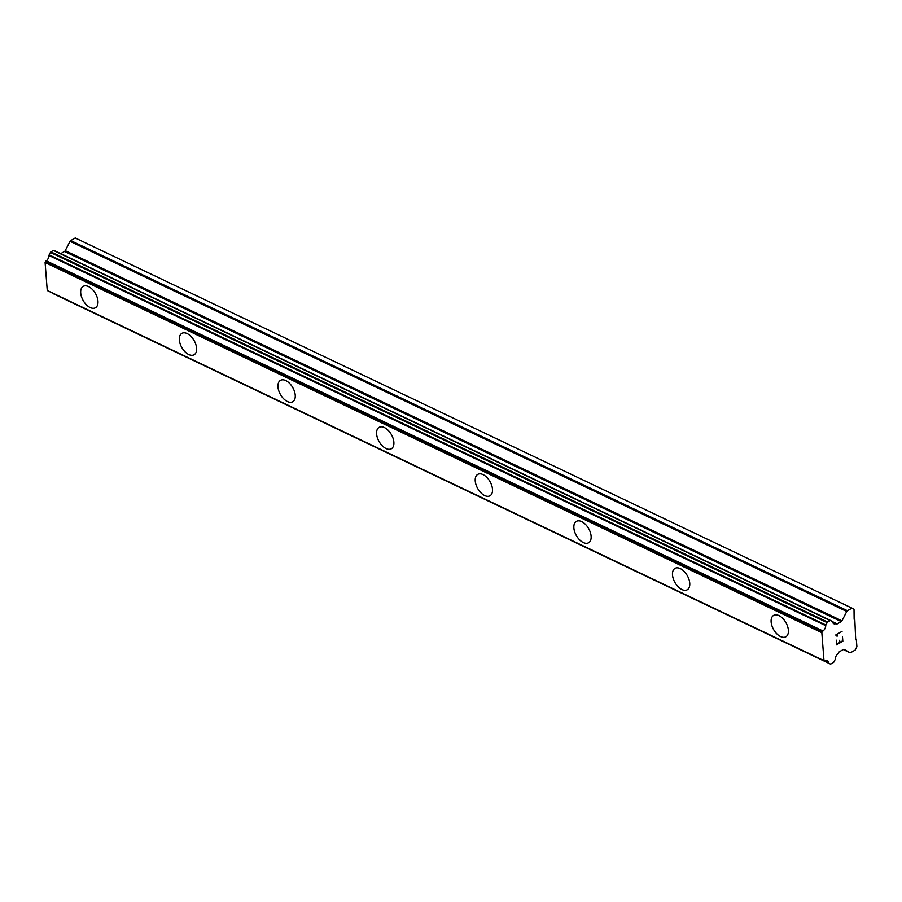 <?xml version="1.0" encoding="UTF-8"?>
<svg xmlns="http://www.w3.org/2000/svg" width="902" height="902" viewBox="0 0 902 902"><rect width="100%" height="100%" fill="white"/><g stroke="black" fill="none" stroke-linecap="round" stroke-linejoin="round"><path stroke-width="1.35" d="M785.879 636.778A12.324 7.069 60.2 0 1 780.568 636.564A12.324 7.069 60.2 0 1 771.932 625.762A12.324 7.069 60.2 0 1 773.645 615.378A12.324 7.069 60.2 0 1 778.956 615.604A12.324 7.069 60.2 0 1 787.604 626.405A12.324 7.069 60.2 0 1 785.879 636.778A12.324 7.069 60.2 0 1 780.58 636.564A12.324 7.069 60.2 0 1 771.909 625.762A12.324 7.069 60.2 0 1 773.634 615.389M687.245 589.773A12.324 7.069 60.2 0 1 681.935 589.558A12.324 7.069 60.2 0 1 673.275 578.757A12.324 7.069 60.2 0 1 675 568.384A12.324 7.069 60.2 0 1 680.322 568.598A12.324 7.069 60.2 0 1 688.97 579.4A12.324 7.069 60.2 0 1 687.245 589.773A12.324 7.069 60.2 0 1 681.946 589.558A12.324 7.069 60.2 0 1 673.298 578.757A12.324 7.069 60.2 0 1 675.012 568.384M588.611 542.767A12.324 7.069 60.2 0 1 583.301 542.553A12.324 7.069 60.2 0 1 574.664 531.752A12.324 7.069 60.2 0 1 576.378 521.379A12.324 7.069 60.2 0 1 581.689 521.593A12.324 7.069 60.2 0 1 590.336 532.394A12.324 7.069 60.2 0 1 588.611 542.767A12.324 7.069 60.2 0 1 583.312 542.553A12.324 7.069 60.2 0 1 574.642 531.752A12.324 7.069 60.2 0 1 576.367 521.379M489.989 495.773A12.324 7.069 60.2 0 1 484.667 495.548A12.324 7.069 60.2 0 1 476.03 484.746A12.324 7.069 60.2 0 1 477.744 474.373A12.324 7.069 60.2 0 1 483.055 474.587A12.324 7.069 60.2 0 1 491.703 485.389A12.324 7.069 60.2 0 1 489.989 495.773A12.324 7.069 60.2 0 1 484.678 495.548A12.324 7.069 60.2 0 1 476.019 484.746A12.324 7.069 60.2 0 1 477.733 474.373M391.355 448.768A12.324 7.069 60.2 0 1 386.033 448.542A12.324 7.069 60.2 0 1 377.397 437.741A12.324 7.069 60.2 0 1 379.111 427.368A12.324 7.069 60.2 0 1 384.421 427.582A12.324 7.069 60.2 0 1 393.08 438.383A12.324 7.069 60.2 0 1 391.355 448.768A12.324 7.069 60.2 0 1 386.045 448.542A12.324 7.069 60.2 0 1 377.386 437.752A12.324 7.069 60.2 0 1 379.111 427.368M292.722 401.751A12.324 7.069 60.2 0 1 287.411 401.537A12.324 7.069 60.2 0 1 278.763 390.746A12.324 7.069 60.2 0 1 280.477 380.362A12.324 7.069 60.2 0 1 285.787 380.576A12.324 7.069 60.2 0 1 294.447 391.378A12.324 7.069 60.2 0 1 292.722 401.762A12.324 7.069 60.2 0 1 287.4 401.548A12.324 7.069 60.2 0 1 278.752 390.746A12.324 7.069 60.2 0 1 280.477 380.362M188.777 354.531A12.324 7.069 60.2 0 1 180.129 343.741A12.324 7.069 60.2 0 1 181.843 333.357A12.324 7.069 60.2 0 1 187.154 333.571A12.324 7.069 60.2 0 1 195.813 344.372A12.324 7.069 60.2 0 1 194.088 354.757A12.324 7.069 60.2 0 1 188.777 354.531M194.088 354.757A12.324 7.069 60.2 0 1 188.766 354.542A12.324 7.069 60.2 0 1 180.118 343.741A12.324 7.069 60.2 0 1 181.843 333.357M95.454 307.751A12.324 7.069 60.2 0 1 90.132 307.537A12.324 7.069 60.2 0 1 81.496 296.735A12.324 7.069 60.2 0 1 83.209 286.351A12.324 7.069 60.2 0 1 88.52 286.577A12.324 7.069 60.2 0 1 97.179 297.367A12.324 7.069 60.2 0 1 95.454 307.751A12.324 7.069 60.2 0 1 90.144 307.526A12.324 7.069 60.2 0 1 81.484 296.735A12.324 7.069 60.2 0 1 83.209 286.351M51.899 292.755A1.06 0.665 115.5 0 0 52.102 293.003L53.59 293.849A1.06 0.665 115.5 0 0 53.646 293.883M53.973 250.384L830.708 620.542A1.06 0.665 -64.5 0 1 830.742 620.565L832.219 621.41A1.06 0.665 -64.5 0 1 832.478 621.805A4.927 3.112 115.5 0 0 833.786 623.71A4.927 3.112 115.5 0 0 835.759 623.677A1.06 0.665 -64.5 0 1 836.222 623.812L836.492 623.97A1.409 0.891 115.5 0 0 837.225 623.913L841.284 621.602A1.409 0.891 115.5 0 0 841.961 620.847L846.764 611.477A1.409 0.891 -64.5 0 1 847.452 610.722L851.973 608.128L854.025 609.301L854.138 619.324L854.825 619.708L855.671 639.236L856.348 639.619L856.9 646.734L855.197 650.06L850.676 652.642A1.409 0.891 -64.5 0 1 849.977 652.721L844.159 649.395A1.409 0.891 115.5 0 0 843.426 649.451L839.367 651.763A1.409 0.891 115.5 0 0 838.691 652.518L838.465 652.958A1.06 0.665 -64.5 0 1 838.071 653.589A4.927 3.112 115.5 0 0 835.331 658.922A1.06 0.665 -64.5 0 1 835.151 659.554L833.922 661.955A1.06 0.665 -64.5 0 1 833.414 662.519L830.877 663.973A1.06 0.665 -64.5 0 1 830.359 664.03L828.837 663.162A1.06 0.665 -64.5 0 1 828.588 662.767A4.927 3.112 115.5 0 0 827.281 660.862A4.927 3.112 115.5 0 0 825.307 660.895A1.06 0.665 -64.5 0 1 824.665 661.019L823.988 660.636L821.835 632.663L822.376 631.603A1.06 0.665 -64.5 0 1 823.007 630.983A4.927 3.112 115.5 0 0 825.736 625.672A1.06 0.665 -64.5 0 1 825.905 625.03L827.145 622.617A1.06 0.665 -64.5 0 1 827.653 622.053L830.19 620.599A1.06 0.665 -64.5 0 1 830.708 620.542L53.996 250.395A1.06 0.665 115.5 0 0 53.455 250.44L50.918 251.883A1.06 0.665 115.5 0 0 50.411 252.459L49.17 254.871A1.06 0.665 115.5 0 0 49.001 255.503A4.927 3.112 115.5 0 1 46.273 260.825A1.06 0.665 115.5 0 0 45.641 261.445L45.1 262.505L47.254 290.478L47.907 290.85A1.06 0.665 115.5 0 0 47.964 290.872M851.973 608.128L75.238 237.97L70.717 240.563A1.409 0.891 115.5 0 0 70.029 241.319L65.226 250.677A1.409 0.891 115.5 0 1 64.538 251.444L60.75 253.609M836.831 644.118L836.526 640.206L836.831 644.118L839.379 642.652L839.649 640.273L839.807 642.416L839.638 640.285M839.807 642.416L842.355 640.95L842.479 636.789L842.829 641.221L836.447 644.874L836.526 640.194M836.447 644.862L842.818 641.209L842.479 636.789M837.507 635.989L836.549 635.042L837.507 635.989M837.056 636.248L835.692 635.008L842.062 631.355M824.665 661.019A1.06 0.665 -64.5 0 1 824.642 661.008L47.907 290.85L824.665 661.019M53.624 293.872L830.359 664.03A1.06 0.665 -64.5 0 1 830.336 664.019L53.59 293.849M843.28 649.53L849.977 652.721A1.409 0.891 -64.5 0 1 849.943 652.698L843.291 649.53M47.254 290.478L823.988 660.636M45.1 262.505L821.835 632.663M46.273 260.825L823.007 630.983M832.557 622.154L835.759 623.677M832.535 622.053L835.906 623.665M52.102 293.003L828.837 663.162M824.98 661.053L828.588 662.767M45.641 261.445L822.376 631.603M49.001 255.503L825.736 625.672M49.17 254.871L825.905 625.03M50.411 252.459L827.145 622.617M50.918 251.883L827.653 622.053M53.455 250.44L830.19 620.599M832.411 621.625L837.225 623.913M64.538 251.444L841.284 621.602M65.226 250.677L841.961 620.847M70.029 241.319L846.764 611.477M70.717 240.563L847.452 610.722M832.523 622.008L836.086 623.71"/></g></svg>
